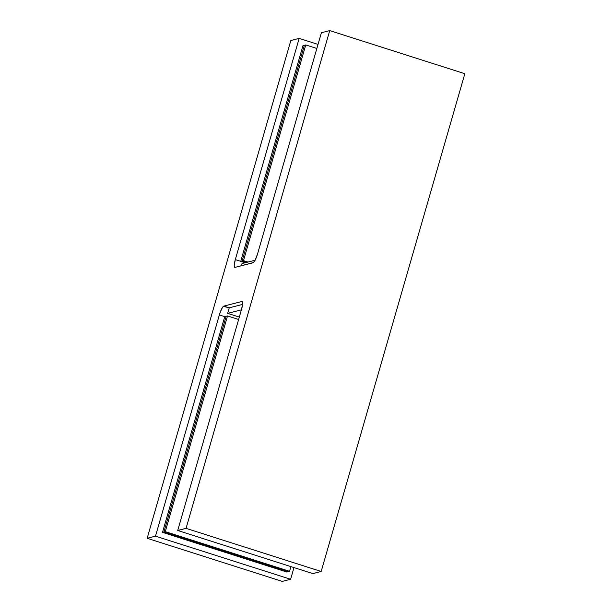 <?xml version="1.0" encoding="UTF-8"?>
<svg xmlns="http://www.w3.org/2000/svg" width="612" height="612" viewBox="0 0 612 612"><rect width="100%" height="100%" fill="white"/><g stroke="black" fill="none" stroke-linecap="round" stroke-linejoin="round"><path stroke-width="0.92" d="M464.845 73.715L329.723 30.6L321.392 32.727L257.537 253.957L321.392 32.727L329.723 30.6L464.845 73.715L321.17 571.478L312.839 573.605L177.717 530.489L312.839 573.605L321.17 571.478L186.056 528.363L321.17 571.478L464.845 73.715M253.062 262.785L235 267.39L253.513 262.517L255.235 259.978L257.537 253.957A8.706 1.836 107.7 0 1 253.062 262.785M299.161 38.395L318.018 44.408L299.161 38.395L290.83 40.522L147.155 538.285L282.277 581.4L147.155 538.285L155.494 536.158L290.608 579.273L282.277 581.4L290.608 579.273L155.494 536.158L219.348 314.928L224.749 316.656L219.348 314.928L155.494 536.158L147.155 538.285L290.83 40.522L299.161 38.395L235.306 259.626L299.161 38.395M245.175 262.77L235.306 259.626L234.228 265.333L234.381 266.962L235 267.39A8.706 1.836 107.7 0 1 234.748 267.383A8.706 1.836 107.7 0 1 235.306 259.626L245.175 262.77L240.715 261.347L243.492 260.635L247.952 262.066L243.492 260.635L242.107 260.995L304.363 45.296L305.748 44.944L243.492 260.635L305.748 44.944L304.363 45.296L242.107 260.995L304.363 45.296L302.971 45.648L304.363 45.296L242.107 260.995L246.567 262.418L242.107 260.995L240.715 261.347L302.971 45.648L240.715 261.347L245.175 262.77M293.982 567.592L290.608 579.273L293.982 567.592M241.885 301.494L223.824 306.099L241.885 301.494A8.706 1.836 107.7 0 1 242.138 301.502A8.706 1.836 107.7 0 1 241.572 309.259L177.717 530.489L186.056 528.363L329.723 30.6L186.056 528.363L177.717 530.489L241.572 309.259L242.658 303.552L242.497 301.923L241.885 301.494M229.232 307.828L223.372 306.367L221.651 308.907L219.348 314.928A8.706 1.836 107.7 0 1 223.824 306.099L229.232 307.828L227.633 313.359L239.315 317.085L227.633 313.359L229.232 307.828L242.589 304.416L229.232 307.828M241.373 265.761L242 263.581L255.097 260.238L242 263.581L241.373 265.761M288.191 571.662L286.798 572.021L162.494 532.356L163.886 531.996L288.191 571.662L163.886 531.996L162.494 532.356L224.749 316.656L226.142 316.297L163.886 531.996L226.142 316.297L224.749 316.656L162.494 532.356L286.798 572.021L288.191 571.662L163.886 531.996L165.271 531.644L289.575 571.31L288.191 571.662L289.575 571.31L290.937 566.62L289.575 571.31L165.271 531.644L163.886 531.996L226.142 316.297L227.526 315.945L165.271 531.644L227.526 315.945L226.142 316.297L163.886 531.996L288.191 571.662M316.84 48.478L305.748 44.944L316.84 48.478M246.567 262.418L242.107 260.995L246.567 262.418M241.403 309.848L227.633 313.359L241.403 309.848M238.619 319.487L227.526 315.945L238.619 319.487"/></g></svg>

